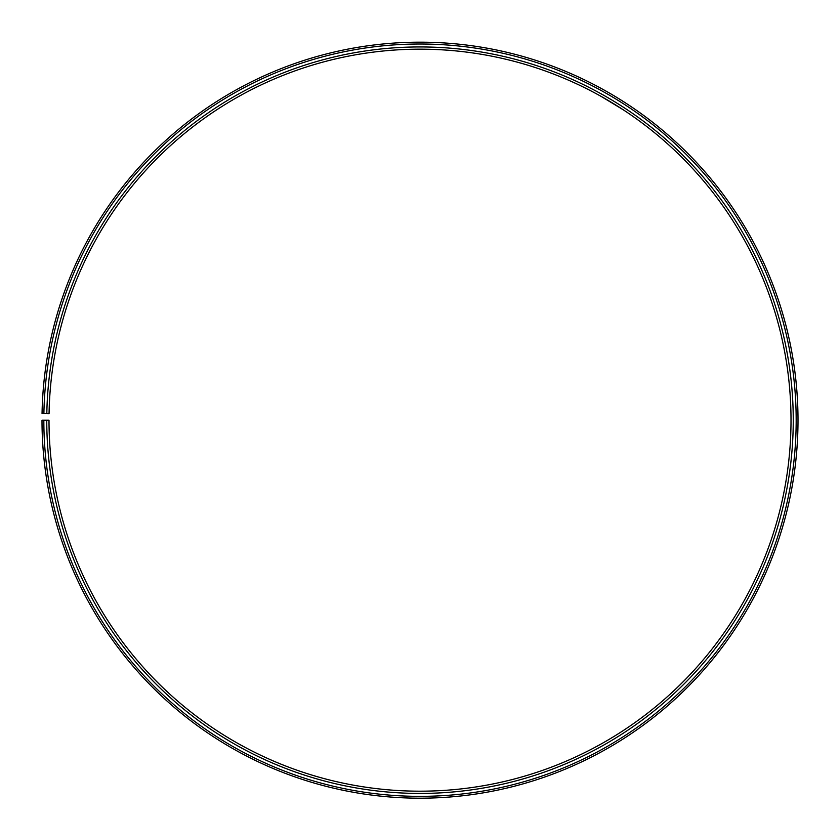 <?xml version="1.0" encoding="UTF-8"?>
<svg xmlns="http://www.w3.org/2000/svg" width="840" height="840" viewBox="0 0 840 840"><rect width="100%" height="100%" fill="white"/><g stroke="black" fill="none" stroke-linecap="round" stroke-linejoin="round"><path stroke-width="1.26" d="M43.837 420.189L42 420.189A378.01 378.01 0 0 0 607.1 748.639A378.01 378.01 0 0 0 612.812 95.046A378.01 378.01 0 0 0 42.053 413.584L43.89 413.616A376.173 376.173 0 0 1 611.867 96.621A376.173 376.173 0 0 1 606.197 747.044A376.173 376.173 0 0 1 43.837 420.189L49.004 420.189A371.007 371.007 0 0 0 603.635 742.56A371.007 371.007 0 0 0 609.242 101.062A371.007 371.007 0 0 0 49.056 413.711L46.82 413.669A373.244 373.244 0 0 1 610.375 99.141A373.244 373.244 0 0 1 604.748 744.502A373.244 373.244 0 0 1 46.757 420.189M43.89 413.616L46.82 413.669M611.069 102.155L608.738 100.769M606.407 99.404L604.37 98.228M601.01 96.327L622.724 109.463M625.044 102.617L616.602 97.325M615.079 96.401L610.113 93.461M612.339 94.763L614.838 96.254M617.148 97.661L621.306 100.233M623.112 101.377L624.655 102.364"/></g></svg>
